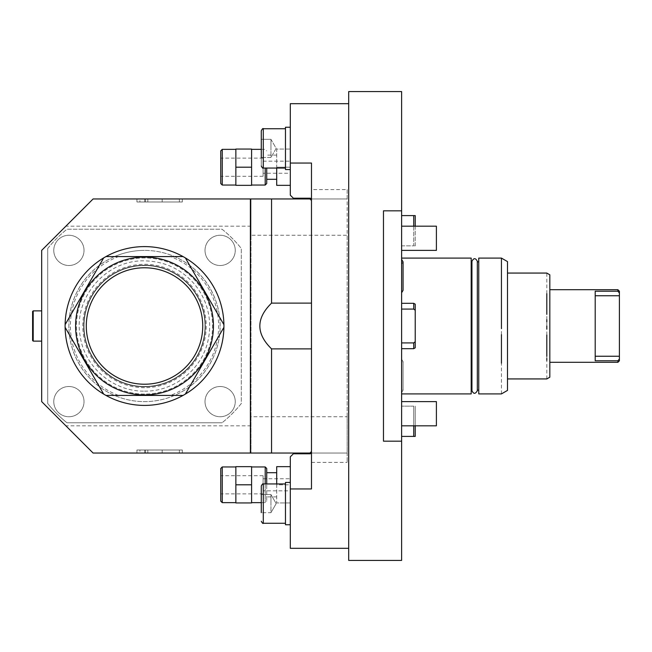 <?xml version="1.0" encoding="UTF-8"?>
<svg xmlns="http://www.w3.org/2000/svg" width="652" height="652" viewBox="0 0 652 652"><rect width="100%" height="100%" fill="white"/><g stroke="black" fill="none" stroke-linecap="round" stroke-linejoin="round"><path stroke-width="0.49" stroke-dasharray="3.26 2.44" d="M401.616 276.089L401.616 259.439L401.616 276.089M401.616 91.582L401.616 210.824L383.474 210.824L383.474 441.176L383.474 210.824L383.474 441.176L401.616 441.176L401.616 210.824M401.616 441.176L401.616 560.418M401.616 238.282L401.616 250.384L401.616 238.282M401.616 413.718L401.616 401.616L401.616 413.718M401.616 326L401.616 393.906L401.616 326M401.616 375.911L401.616 392.561L401.616 375.911M401.616 342.911L401.616 303.31L401.616 342.911L413.718 342.911L401.616 342.911L413.718 342.911L413.718 348.69L413.718 342.911L415.226 341.721L413.718 342.911L413.718 348.69L401.616 348.69M401.616 309.089L401.616 303.31L401.616 309.089L413.718 309.089L413.718 303.31L413.718 309.089L415.226 310.279L415.226 341.721L415.226 304.191L415.226 310.279L413.718 309.089L401.616 309.089L413.718 309.089L413.718 303.31L401.616 303.31M413.718 226.187L413.718 245.845L401.616 245.845L401.616 215.6L401.616 245.845L413.718 245.845L413.718 215.6L401.616 215.6M401.616 436.4L401.616 406.155L401.616 436.4L413.718 436.4L413.718 406.155L413.718 425.813M348.69 91.582L348.69 560.418M348.69 189.61L348.69 548.316L348.69 189.61M290.311 103.684L290.311 163.049L311.485 163.049L311.485 199.716L311.485 163.049L311.485 189.61L347.174 189.61L347.174 462.39L347.174 453.042L311.485 453.042L347.174 453.042L347.174 416.742L250.987 416.742L250.987 453.042L250.987 198.958L309.969 198.958L311.485 200.474L311.485 488.951L311.485 452.284L311.485 488.951L290.311 488.951L290.311 548.316M290.311 482.431L290.311 524.77L290.311 482.431L290.311 524.77L290.311 482.431L285.47 482.431L285.47 524.77L285.47 482.431L285.47 524.77L290.311 524.77M311.485 452.284A1.516 1.516 0 0 1 309.969 453.792L293.335 453.792L290.311 456.824L290.311 488.951M290.311 466.653L276.701 466.653L276.701 484.803L290.311 484.803L290.311 502.945L290.311 466.653L290.311 484.803L276.701 484.803L276.701 502.945L276.701 483.939M285.47 503.605L285.47 483.939L285.47 503.605M261.273 503.605L261.273 494.526L261.273 512.676L270.947 512.676L270.947 494.526L270.947 512.676L276.187 503.605L270.947 494.526L270.947 503.605L270.947 494.526L261.273 494.526L261.273 503.605L261.273 485.96L261.273 512.676L270.947 512.676L276.187 503.605L270.947 494.526L261.273 494.526L261.273 503.605M311.485 200.474L311.485 198.958L347.174 198.958L347.174 235.258L250.987 235.258L250.987 416.742M311.485 189.61L311.485 198.958L347.174 198.958L347.174 189.61M311.485 451.526L309.969 453.042L93.097 453.042L41.671 401.616L41.671 250.384L93.097 198.958L250.987 198.958L250.987 235.258M347.174 416.742L347.174 235.258M139.911 198.958L182.324 198.958L136.953 198.958L162.169 198.958L139.911 198.958L139.911 201.99L136.953 201.99L162.169 201.99L139.911 201.99M144.679 198.958L182.324 198.958L136.953 198.958L144.679 198.958L144.679 201.99L182.324 201.99L136.953 201.99L182.324 201.99L136.953 201.99L144.679 201.99L144.679 198.958M139.911 453.042L182.324 453.042L136.953 453.042L162.169 453.042L139.911 453.042L139.911 450.01L136.953 450.01L162.169 450.01L139.911 450.01M144.679 453.042L182.324 453.042L136.953 453.042L144.679 453.042L144.679 450.01L182.324 450.01L136.953 450.01L182.324 450.01L136.953 450.01L144.679 450.01L144.679 453.042M250.987 425.813L65.868 425.813M250.384 453.042L250.384 198.958M144.516 394.061A68.061 68.061 0 0 1 76.455 326A68.061 68.061 0 0 1 144.516 257.939A68.061 68.061 0 0 1 212.568 326A68.061 68.061 0 0 1 144.516 394.061A68.061 68.061 0 0 1 76.455 326A68.061 68.061 0 0 1 144.516 257.939A68.061 68.061 0 0 1 212.568 326A68.061 68.061 0 0 1 144.516 394.061M250.987 226.187L65.868 226.187M47.726 248.469A124.01 124.01 0 0 1 66.985 229.211L222.047 229.211A124.01 124.01 0 0 1 241.305 248.469L241.305 403.531A124.01 124.01 0 0 1 222.047 422.789A124.01 124.01 0 0 0 241.305 403.531L241.305 248.469A124.01 124.01 0 0 0 222.047 229.211L66.985 229.211A124.01 124.01 0 0 0 47.726 248.469L47.726 403.531A124.01 124.01 0 0 0 66.985 422.789L222.047 422.789L66.985 422.789A124.01 124.01 0 0 1 47.726 403.531L47.726 248.469M41.671 310.874L41.671 341.126L41.671 310.874M33.203 310.874L33.203 341.126M32.6 311.485L32.6 340.515M53.774 401.616A15.126 15.126 0 0 0 68.9 416.742A15.126 15.126 0 0 0 84.018 401.616A15.126 15.126 0 0 0 68.9 386.497A15.126 15.126 0 0 0 53.774 401.616A15.126 15.126 0 0 0 68.9 416.742A15.126 15.126 0 0 0 84.018 401.616A15.126 15.126 0 0 0 68.9 386.497A15.126 15.126 0 0 0 53.774 401.616M205.013 401.616A15.126 15.126 0 0 0 220.132 416.742A15.126 15.126 0 0 0 235.258 401.616A15.126 15.126 0 0 0 220.132 386.497A15.126 15.126 0 0 0 205.013 401.616A15.126 15.126 0 0 0 220.132 416.742A15.126 15.126 0 0 0 235.258 401.616A15.126 15.126 0 0 0 220.132 386.497A15.126 15.126 0 0 0 205.013 401.616M53.774 250.384A15.126 15.126 0 0 0 68.9 265.503A15.126 15.126 0 0 0 84.018 250.384A15.126 15.126 0 0 0 68.9 235.258A15.126 15.126 0 0 0 53.774 250.384A15.126 15.126 0 0 0 68.9 265.503A15.126 15.126 0 0 0 84.018 250.384A15.126 15.126 0 0 0 68.9 235.258A15.126 15.126 0 0 0 53.774 250.384M205.013 250.384A15.126 15.126 0 0 0 220.132 265.503A15.126 15.126 0 0 0 235.258 250.384A15.126 15.126 0 0 0 220.132 235.258A15.126 15.126 0 0 0 205.013 250.384A15.126 15.126 0 0 0 220.132 265.503A15.126 15.126 0 0 0 235.258 250.384A15.126 15.126 0 0 0 220.132 235.258A15.126 15.126 0 0 0 205.013 250.384M170.457 256.578L114.524 256.578A75.616 75.616 0 0 0 144.516 401.616A75.616 75.616 0 0 0 220.132 326A75.616 75.616 0 0 0 144.516 250.384A75.616 75.616 0 0 1 174.508 395.422A75.616 75.616 0 0 1 68.9 326A75.616 75.616 0 0 1 144.516 250.384A75.616 75.616 0 0 0 114.524 256.578L118.574 256.578A74.108 74.108 0 0 0 118.574 395.422L170.457 395.422A74.108 74.108 0 0 0 170.457 256.578L118.574 256.578M170.457 395.422L118.574 395.422M144.516 386.497A60.497 60.497 0 0 1 84.018 326A60.497 60.497 0 0 1 144.516 265.503A60.497 60.497 0 0 1 205.013 326A60.497 60.497 0 0 1 144.516 386.497A60.497 60.497 0 0 1 84.018 326A60.497 60.497 0 0 1 144.516 265.503A60.497 60.497 0 0 1 205.013 326A60.497 60.497 0 0 1 144.516 386.497A60.497 60.497 0 0 0 205.013 326A60.497 60.497 0 0 0 144.516 265.503M136.953 453.042L136.953 450.01L136.953 453.042M162.169 453.042L162.169 450.01M182.324 453.042L182.324 450.01L182.324 453.042M147.817 453.042L147.817 450.01M145.567 453.042L145.567 450.01M136.953 198.958L136.953 201.99L136.953 198.958M162.169 198.958L162.169 201.99M182.324 198.958L182.324 201.99L182.324 198.958M147.817 198.958L147.817 201.99M145.567 198.958L145.567 201.99M311.485 199.716A1.516 1.516 0 0 0 309.969 198.208L293.335 198.208L290.311 195.176L290.311 163.049M290.311 127.23L290.311 169.569L290.311 127.23L290.311 169.569L290.311 127.23L285.47 127.23L285.47 169.569L285.47 127.23L285.47 169.569L290.311 169.569M276.701 168.061L276.701 149.055L290.311 149.055L276.701 149.055L276.701 167.197L290.311 167.197L290.311 185.347L290.311 149.055L290.311 167.197L276.701 167.197L276.701 185.347L290.311 185.347M285.47 148.395L285.47 168.061L285.47 148.395M261.273 148.395L261.273 157.474L261.273 148.395L261.273 157.474L270.947 157.474L270.947 139.324L270.947 157.474L276.187 148.395L270.947 139.324L270.947 148.395L270.947 139.324L261.273 139.324L261.273 166.04L261.273 139.324L261.273 157.474L270.947 157.474L276.187 148.395L270.947 139.324L261.273 139.324L261.273 148.395M276.701 167.197L276.701 179.3L276.701 167.197M266.717 183.538L266.717 168.061M251.59 167.197L251.59 185.347L235.861 185.347L235.861 149.357L235.861 185.046L235.861 167.197L251.59 167.197L251.59 149.055L235.861 149.055L235.861 167.197M220.743 150.865L220.743 183.538M220.743 167.197L220.743 176.276L220.743 167.197M263.082 167.197L263.082 176.276L263.082 167.197M263.082 173.253L263.082 161.15L263.082 173.253L290.311 173.253L290.311 161.15L290.311 173.253M263.082 161.15L290.311 161.15M290.311 502.945L276.701 502.945L290.311 502.945M276.701 484.803L276.701 472.7L276.701 484.803M266.717 483.939L266.717 468.462M266.717 484.803L266.717 501.135L266.717 484.803M251.59 484.803L251.59 502.945L235.861 502.945L235.861 466.954L235.861 502.643L235.861 484.803L251.59 484.803L251.59 466.653L235.861 466.653L235.861 484.803M220.743 468.462L220.743 501.135M220.743 484.803L220.743 475.724L220.743 484.803M263.082 484.803L263.082 475.724L263.082 484.803M263.082 490.85L263.082 478.747L263.082 490.85L290.311 490.85L290.311 478.747L290.311 490.85M263.082 478.747L290.311 478.747M401.616 250.384L436.4 250.384L436.4 226.187L436.4 250.384L436.4 226.187L401.616 226.187M401.616 425.813L436.4 425.813L436.4 401.616L436.4 425.813L436.4 401.616L401.616 401.616M471.184 258.094L471.184 393.906M472.007 326L472.007 390.124L472.007 326M477.264 326L477.264 390.124L477.264 326M478.747 258.094L478.747 393.906M501.437 393.906L501.437 363.188M501.437 334.631L501.437 328.608M501.437 325.935L501.437 317.361M501.437 286.228L501.437 258.094M507.484 390.409L507.484 261.591M507.484 326L507.484 378.934L507.484 326M546.808 378.934L546.808 360.417M546.808 358.421L546.808 356.228M546.808 335.022L546.808 329.219M549.832 377.182L549.832 274.818M549.832 326L549.832 362.3L549.832 326M546.808 326L546.808 321.99M546.808 319.627L546.808 314.345M546.808 293.685L546.808 273.066M619.4 291.216L619.4 356.245L595.203 356.245L595.203 360.768L595.203 291.232L595.203 360.768L617.884 360.768L617.884 362.3M617.884 289.7L617.884 291.232L619.4 292.96M619.4 356.245L619.4 360.784M595.203 356.245L595.203 291.232M619.4 295.755L595.203 295.755M413.718 309.089L415.226 310.279L415.226 347.809L415.226 341.721L413.718 342.911M413.718 348.69L415.226 347.809L415.226 341.721M415.226 310.279L415.226 304.191L413.718 303.31M415.226 226.187L415.226 245.845L413.718 245.845L415.226 245.845L415.226 215.6L413.718 215.6M413.718 406.155L401.616 406.155L413.718 406.155M413.718 436.4L415.226 436.4L415.226 406.155L415.226 425.813M183.057 395.422L105.974 395.422M144.516 405.397A79.397 79.397 0 0 1 65.118 326A79.397 79.397 0 0 1 144.516 246.603A79.397 79.397 0 0 1 223.913 326A79.397 79.397 0 0 1 144.516 405.397M105.974 256.578L183.057 256.578M103.668 394.085L65.371 327.76M65.371 324.24L103.668 257.915M144.516 384.224A58.224 58.224 0 0 1 86.292 326A58.224 58.224 0 0 1 144.516 267.776A58.224 58.224 0 0 1 202.739 326A58.224 58.224 0 0 1 144.516 384.224M144.516 386.799A60.799 60.799 0 0 1 83.717 326A60.799 60.799 0 0 1 144.516 265.201A60.799 60.799 0 0 1 205.315 326A60.799 60.799 0 0 1 144.516 386.799A60.799 60.799 0 0 1 83.717 326A60.799 60.799 0 0 1 144.516 265.201A60.799 60.799 0 0 1 205.315 326A60.799 60.799 0 0 1 144.516 386.799A60.799 60.799 0 0 0 205.315 326A60.799 60.799 0 0 0 144.516 265.201A60.799 60.799 0 0 0 83.717 326A60.799 60.799 0 0 0 144.516 386.799A60.799 60.799 0 0 1 83.717 326A60.799 60.799 0 0 1 144.516 265.201A60.799 60.799 0 0 1 205.315 326A60.799 60.799 0 0 1 144.516 386.799M185.364 257.915L223.652 324.24M223.652 327.76L185.364 394.085M311.485 462.39L347.174 462.39M285.47 483.939L263.286 483.939L263.286 523.263L263.286 483.939L263.286 523.263L285.47 523.263M144.516 387.704A61.704 61.704 0 0 1 82.812 326A61.704 61.704 0 0 1 144.516 264.296A61.704 61.704 0 0 1 206.219 326A61.704 61.704 0 0 1 144.516 387.704M179.373 453.042L179.373 450.01M179.373 198.958L179.373 201.99M285.47 128.737L263.286 128.737L263.286 168.061L263.286 128.737L263.286 168.061L285.47 168.061M265.201 185.046L265.201 168.061M222.25 149.357L222.25 185.046M265.201 483.939L265.201 466.954M265.201 484.803L265.201 502.643L265.201 484.803M222.25 466.954L222.25 502.643M401.616 264.223L403.066 261.827L403.066 290.352L401.616 287.964M263.286 483.939C263.009 483.36 262.34 484.028 261.273 485.96M263.286 168.061C263.009 168.64 262.34 167.971 261.273 166.04M276.701 155.103L266.717 155.103M261.273 149.357L265.201 149.357L266.717 150.865M263.082 158.126L220.743 158.126M263.082 176.276L220.743 176.276M276.701 496.897L266.717 496.897M261.273 502.643L265.201 502.643L266.717 501.135M263.082 475.724L220.743 475.724M263.082 493.874L220.743 493.874M471.942 261.876L471.942 390.124M477.329 261.876L477.329 390.124M401.616 392.561L403.066 390.173L403.066 375.911L403.066 390.173L401.616 387.777M401.616 359.26L403.066 361.648L403.066 375.911L403.066 361.648L401.616 364.036M144.516 391.135C174.549 391.689 202.748 368.73 208.298 339.211C210.311 329.35 210.083 319.553 207.605 309.798C205.078 300.067 200.555 291.362 194.043 283.693C180.865 268.852 164.361 261.248 144.516 260.865C105.893 259.626 72.918 298.241 80.18 336.188C84.434 367.019 113.399 391.762 144.516 391.135"/><path stroke-width="0.98" d="M401.616 441.176L401.616 91.582L348.69 91.582L348.69 560.418L401.616 560.418L401.616 441.176L383.474 441.176L383.474 210.824L401.616 210.824M348.69 548.316L290.311 548.316L290.311 488.951L311.485 488.951L311.485 163.049L290.311 163.049L290.311 103.684L348.69 103.684M290.311 488.951L290.311 456.824L293.335 453.792L309.969 453.792A1.516 1.516 0 0 0 311.485 452.284M290.311 524.77L285.47 524.77L285.47 482.431L290.311 482.431M261.273 512.676L261.273 485.96L261.273 512.676M311.485 303.123L271.558 303.123C255.943 318.372 255.943 333.628 271.558 348.877L271.558 453.042L309.969 453.042L311.485 451.526M271.558 453.042L93.097 453.042L41.671 401.616L41.671 250.384L93.097 198.958L271.558 198.958L271.558 303.123M271.558 198.958L309.969 198.958L311.485 200.474M311.485 348.877L271.558 348.877M250.384 198.958L250.384 453.042M41.671 310.874L33.203 310.874L32.6 311.485L32.6 340.515L33.203 341.126L33.203 310.874M41.671 341.126L33.203 341.126M311.485 199.716A1.516 1.516 0 0 0 309.969 198.208L293.335 198.208L290.311 195.176L290.311 163.049M290.311 169.569L285.47 169.569L285.47 127.23L290.311 127.23M261.273 157.474L261.273 130.759L261.273 157.474M261.273 139.324L261.273 130.759L261.273 139.324M290.311 185.347L276.701 185.347L276.701 168.061M266.717 168.061L266.717 183.538L265.201 185.046L251.59 185.046M251.59 185.347L251.59 149.055L235.861 149.055L235.861 185.347L251.59 185.347M251.59 167.197L235.861 167.197M220.743 167.197L220.743 150.865L222.25 149.357L222.25 185.046L220.743 183.538L220.743 167.197M290.311 466.653L276.701 466.653L276.701 483.939M265.201 483.939L265.201 466.954L266.717 468.462L266.717 483.939M251.59 502.945L251.59 466.653L235.861 466.653L235.861 502.945L251.59 502.945M251.59 484.803L235.861 484.803M220.743 484.803L220.743 468.462L222.25 466.954L222.25 502.643L220.743 501.135L220.743 484.803M401.616 226.187L436.4 226.187L436.4 250.384L401.616 250.384M401.616 401.616L436.4 401.616L436.4 425.813L401.616 425.813M401.616 393.906L471.184 393.906L471.184 258.094L401.616 258.094M478.747 393.906L478.747 258.094L501.437 258.094L507.484 261.591L507.484 390.409L501.437 393.906L478.747 393.906M501.437 328.608L501.437 325.935M501.437 363.188L501.437 334.631M501.437 317.361L501.437 288.812M501.437 288.665L501.437 286.228M501.437 326L501.437 258.111L501.437 326M546.808 326L546.808 329.219M546.808 360.417L546.808 358.421M546.808 356.228L546.808 335.022M507.484 273.066L546.808 273.066L549.832 274.818L549.832 377.182L546.808 378.934L507.484 378.934M546.808 321.99L546.808 319.627M546.808 314.345L546.808 295.772M546.808 295.658L546.808 293.685M549.832 362.3L617.884 362.3L617.884 360.768L619.4 359.04L617.884 360.768L595.203 360.768L595.203 291.232L617.884 291.232L617.884 289.7L549.832 289.7M595.203 291.232L617.884 291.232L619.4 292.96L619.4 291.216L617.884 289.7M617.884 362.3L619.4 360.784L619.4 356.245L595.203 356.245M619.4 356.245L619.4 292.96M619.4 295.755L595.203 295.755M401.616 342.911L413.718 342.911L413.718 348.69L401.616 348.69M413.718 342.911L415.226 341.721L415.226 310.279L413.718 309.089L401.616 309.089M415.226 310.279L415.226 304.191L413.718 303.31L413.718 309.089M415.226 341.721L415.226 347.809L413.718 348.69M401.616 215.6L413.718 215.6L413.718 226.187M413.718 215.6L415.226 215.6L415.226 226.187M413.718 425.813L413.718 436.4L401.616 436.4M415.226 425.813L415.226 436.4L413.718 436.4M144.516 395.422L105.974 395.422A79.397 79.397 0 0 1 144.516 246.603A79.397 79.397 0 0 1 183.057 395.422L144.516 395.422M183.057 395.422A79.397 79.397 0 0 1 105.974 395.422M105.974 256.578L183.057 256.578M223.652 327.76L185.364 394.085M185.364 257.915L223.652 324.24M144.516 394.925A68.925 68.925 0 0 0 213.44 326A68.925 68.925 0 0 0 144.516 257.075A68.925 68.925 0 0 0 75.591 326A68.925 68.925 0 0 0 144.516 394.925M65.371 324.24L103.668 257.915M103.668 394.085L65.371 327.76M144.516 384.224A58.224 58.224 0 0 1 86.292 326A58.224 58.224 0 0 1 144.516 267.776A58.224 58.224 0 0 1 202.739 326A58.224 58.224 0 0 1 144.516 384.224M285.47 523.263L263.286 523.263L263.286 483.939L285.47 483.939M285.47 168.061L263.286 168.061L263.286 128.737L285.47 128.737M265.201 168.061L265.201 185.046M401.616 259.439L403.066 261.827L403.066 290.352L401.616 292.74M263.286 523.263C263 523.841 262.332 523.173 261.273 521.241C262.332 523.173 263 523.841 263.286 523.263M263.286 483.939C263.009 483.36 262.34 484.028 261.273 485.96M263.286 168.061C263.009 168.64 262.34 167.971 261.273 166.04M263.286 128.737C263 128.159 262.332 128.827 261.273 130.759C262.332 128.827 263 128.159 263.286 128.737M276.701 179.3L266.717 179.3M261.273 149.357L251.59 149.357M235.861 149.357L222.25 149.357M235.861 185.046L222.25 185.046M276.701 472.7L266.717 472.7M261.273 502.643L251.59 502.643M265.201 466.954L251.59 466.954M235.861 466.954L222.25 466.954M235.861 502.643L222.25 502.643M471.942 390.124L471.184 390.124M477.329 326L477.329 390.703C475.357 394.167 473.564 394.167 471.942 390.703L471.942 261.297C473.735 257.825 475.536 257.825 477.329 261.297L477.329 326M478.747 261.876L477.329 261.876M478.747 390.124L477.329 390.124M471.942 261.876L471.184 261.876M413.718 303.31L401.616 303.31"/></g></svg>
